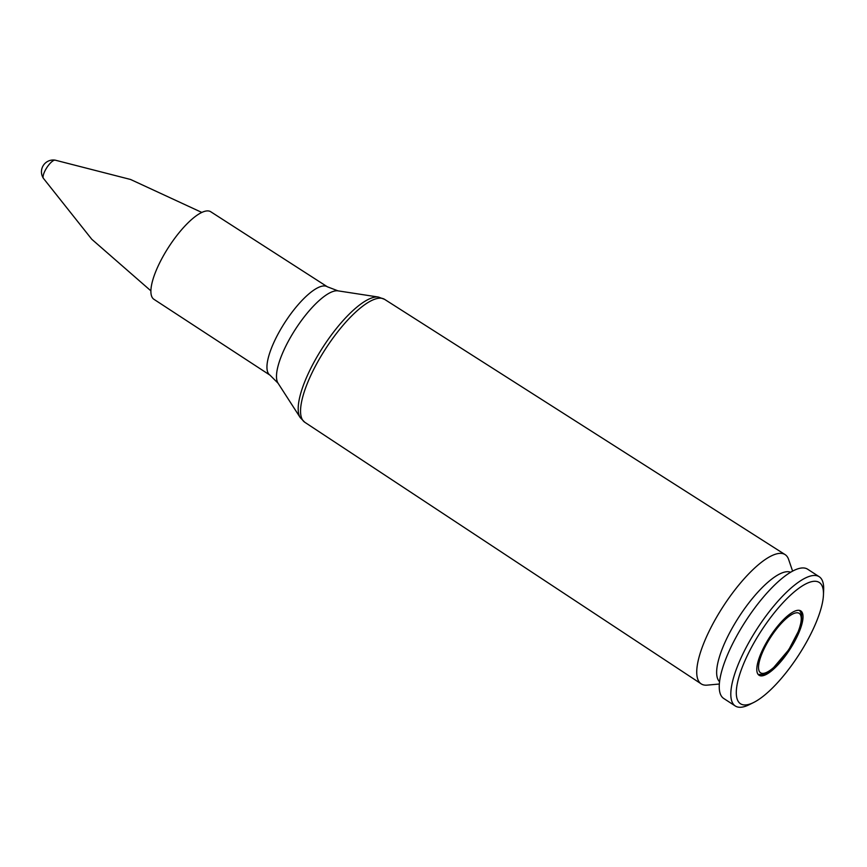 <?xml version="1.0" encoding="UTF-8"?>
<svg xmlns="http://www.w3.org/2000/svg" width="867" height="867" viewBox="0 0 867 867"><rect width="100%" height="100%" fill="white"/><g stroke="black" fill="none" stroke-linecap="round" stroke-linejoin="round"><path stroke-width="1.3" d="M792.601 571.093L788.623 559.464A77.055 23.756 123 0 0 785.068 554.577A77.055 23.756 123 0 0 723.262 606.336A77.055 23.756 123 0 0 701.208 683.879A77.055 23.756 123 0 0 707.125 685.136L719.361 684.02M270.016 375.173A52.67 16.235 123 0 1 285.08 322.156A52.67 16.235 123 0 1 327.347 286.782L210.735 211.743A52.193 16.083 123 0 0 168.859 246.781A52.193 16.083 123 0 0 153.936 299.31L270.016 375.173L278.058 383.214A55.575 17.134 -57 0 1 295.614 328.983A55.575 17.134 -57 0 1 337.967 290.846L378.424 297.056A72.546 22.358 123 0 0 323.153 346.843A72.546 22.358 123 0 0 300.231 417.623L304.805 422.283A73.272 22.585 -57 0 1 325.775 348.545A73.272 22.585 -57 0 1 384.547 299.332L785.068 554.577M790.596 572.231A65.35 20.147 123 0 0 739.139 616.632A65.35 20.147 123 0 0 719.577 681.722M823.444 594.903L823.65 590.015A77.055 23.756 123 0 0 819.185 576.707L807.621 569.196A77.055 23.756 123 0 0 745.761 620.924A77.055 23.756 123 0 0 723.761 698.499L735.324 706.009A77.055 23.756 123 0 0 743.452 706.854A77.055 23.756 123 0 0 749.305 704.654L753.683 702.476A72.308 22.282 123 0 0 798.615 655.203A72.308 22.282 123 0 0 823.444 594.903A72.308 22.282 123 0 0 764.618 625.855A72.308 22.282 123 0 0 748.188 704.546A72.308 22.282 123 0 0 753.683 702.476M819.185 576.707A77.055 23.756 123 0 0 757.335 628.434A77.055 23.756 123 0 0 735.324 706.009M763.09 675.675A38.343 11.824 123 0 0 792.947 644.441A38.343 11.824 123 0 0 800.772 610.899A38.343 11.824 123 0 0 769.994 636.649A38.343 11.824 123 0 0 759.048 675.252A38.343 11.824 123 0 0 763.09 675.675M55.141 160.146A11.824 11.824 0 0 0 43.383 178.299L43.383 178.299A10.913 3.37 -57 0 1 46.309 168.447A10.913 3.37 -57 0 1 54.437 160.189A10.913 3.37 -57 0 1 55.152 160.146L130.581 179.48L201.794 212.426M764.369 673.193A35.428 10.913 -57 0 1 775.011 631.013A35.428 10.913 -57 0 1 800.349 625.031A35.428 10.913 -57 0 1 764.369 673.193M378.424 297.056L384.547 299.332M278.058 383.214L300.231 417.623M304.805 422.283L701.208 683.879M327.347 286.782L337.967 290.846M43.383 178.299L91.794 239.281L150.912 290.868M758.148 674.428L762.711 674.515L766.049 673.269L772.616 668.76L788.775 649.73L798.951 630.211L801.672 619.916L801.52 614.139L799.656 610.411"/></g></svg>
